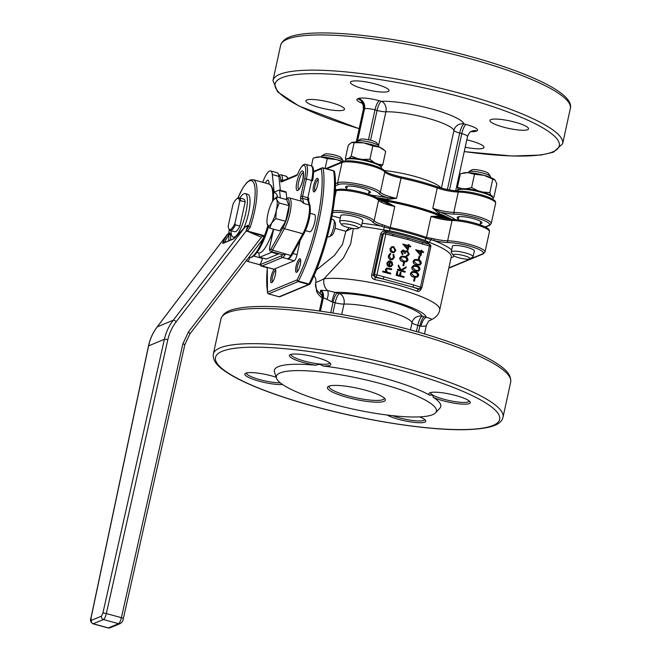 <?xml version="1.0" encoding="UTF-8"?>
<svg xmlns="http://www.w3.org/2000/svg" width="661" height="661" viewBox="0 0 661 661"><rect width="100%" height="100%" fill="white"/><g stroke="black" fill="none" stroke-linecap="round" stroke-linejoin="round"><path stroke-width="0.99" d="M279.149 296.739L308.629 284.461L298.111 281.578L268.589 293.872L278.967 296.715M289.047 205.662L286.552 199.597L276.678 196.895L276.744 199.605L279.173 202.968L289.047 205.662L285.635 221.303L279.727 230.871L269.853 228.169L267.168 223.922M237.82 198.151L243.058 187.608L246.809 182.543L250.189 179.99L253.196 179.693A38.123 9.89 105.3 0 1 250.147 227.343L247.206 231.433L246.181 230.499L248.569 226.583A36.71 9.518 -74.7 0 0 254.047 183.634A36.71 9.518 -74.7 0 0 237.91 198.093M248.743 257.517L248.858 257.55A38.123 9.89 -74.7 0 0 262.624 240.331L264.07 236.795L263.516 235.523L261.392 237.233L263.037 235.779L248.966 231.928L261.392 237.233L248.701 231.837L249.098 231.49L247.206 231.433M229.334 232.953L230.532 233.771L230.639 239.968M228.813 240.728L228.78 234.399C229.301 232.879 229.251 232.746 228.615 234.002M248.825 231.416L246.181 230.499L247.677 226.07L244.958 227.136L233.664 238.894L222.74 243.446L222.823 242.438A1.413 1.082 29.3 0 1 224.401 242.389L228.714 234.705A1.413 1.016 179.1 0 0 230.54 234.11M247.644 225.335L250.147 227.343M247.71 225.401L247.677 226.07A1.413 0.628 -172.4 0 0 248.685 225.773M222.823 242.438L227.277 234.498A1.413 1.082 29.3 0 1 228.78 234.399A1.413 1.041 178.4 0 0 230.532 233.771M224.666 242.455L224.104 242.992M228.987 234.035L229.499 232.829L227.376 234.308L157.219 326.889C152.988 332.5 150.113 338.829 148.601 345.877L91.036 618.068L91.301 620.365L101.463 616.135L102.885 613.135L164.374 339.308C165.985 332.219 168.952 325.848 173.281 320.197L244.958 227.136A1.413 0.421 -137.2 0 1 244.991 227.07L244.991 227.07A1.413 0.421 -137.2 0 1 245.074 227.029M246.413 230.706L176.231 321.7A2.826 0.735 37.6 0 0 173.281 320.197L157.219 326.889A2.826 0.859 -142.8 0 0 157.103 326.972L227.401 234.275M245.19 201.878A16.946 4.396 -74.7 0 0 243.661 199.044L239.191 197.821A16.946 4.396 105.3 0 1 240.72 200.647L245.19 201.878L239.91 226.095A16.946 4.396 -74.7 0 1 234.721 231.73L230.251 230.507A16.946 4.396 105.3 0 1 229.276 229.59L228.756 228.607A16.095 4.173 -74.7 0 0 234.895 223.542L239.687 201.547A16.095 4.173 -74.7 0 0 236.944 198.697A16.095 4.173 -74.7 0 0 232.969 204.348L228.169 226.343A16.095 4.173 -74.7 0 0 228.756 228.607M230.986 230.706A22.59 5.858 -74.7 0 0 233.234 237.175A22.59 5.858 -74.7 0 0 244.843 216.932A22.59 5.858 -74.7 0 0 245.157 193.59A22.59 5.858 -74.7 0 0 239.926 198.019M243.669 228.499A22.59 5.858 -74.7 0 0 249.684 206.637A22.59 5.858 -74.7 0 0 247.784 194.317L245.157 193.59M268.878 183.981A8.75 2.272 -74.7 0 0 268.044 180.197A8.75 2.272 -74.7 0 0 265.4 183.031M258.897 252.956L259.294 256.716A2.826 0.735 -74.7 0 0 259.566 257.269A2.826 0.735 -74.7 0 0 259.715 257.261L271.597 252.312A2.826 0.735 -74.7 0 0 272.068 251.816M280.363 197.903L279.586 190.608A2.826 0.735 -74.7 0 0 279.322 190.046A2.826 0.735 -74.7 0 0 279.165 190.062L274.522 192.004A2.826 0.735 105.3 0 1 274.365 192.012A2.826 0.735 105.3 0 1 274.1 191.45L272.315 174.587A18.359 4.759 -74.7 0 0 270.58 170.935A18.359 4.759 -74.7 0 0 262.748 182.304M269.424 239.811A22.59 5.858 -74.7 0 0 273.051 231.656M301.209 201.151A18.359 4.759 -74.7 0 0 301.135 201.126L289.295 197.887A18.359 4.759 105.3 0 1 290.584 209.768A18.359 4.759 105.3 0 1 284.445 228.706L302.854 233.746A18.359 4.759 -74.7 0 0 309.141 204.91L307.737 199.804L302.474 198.358L303.886 203.464L301.209 201.151L300.681 199.209A4.239 1.099 105.3 0 1 300.862 196.11L304.638 178.792A15.955 4.14 -74.7 0 0 304.514 165.589A15.955 4.14 -74.7 0 0 297.962 173.496A4.239 1.099 105.3 0 1 296.566 175.628L281.404 181.949A4.239 1.099 105.3 0 1 280.743 180.668A15.955 4.14 -74.7 0 0 278.802 175.735M292.055 254.815A1.413 0.942 -150.8 0 1 291.972 255.146L289.692 258.187L288.047 258.963L282.528 257.476L262.045 266.011A1.413 1.339 -112.6 0 1 261.029 264.293A12.708 3.297 -74.7 0 1 260.021 264.21L260.021 264.21A5.652 1.462 -74.7 0 0 262.409 258.451L262.491 258.071M313.578 185.964A7.056 1.834 105.3 0 1 317.949 178.66A7.056 1.834 105.3 0 1 317.445 185.567A7.056 1.834 105.3 0 1 314.355 191.773A7.056 1.834 105.3 0 1 313.578 185.964M271.093 276.785A7.056 1.834 105.3 0 1 275.463 269.473A7.056 1.834 105.3 0 1 274.959 276.389A7.056 1.834 105.3 0 1 271.869 282.594A7.056 1.834 105.3 0 1 271.093 276.785M296.037 266.391A7.056 1.834 105.3 0 1 300.408 259.087A7.056 1.834 105.3 0 1 299.904 265.995A7.056 1.834 105.3 0 1 296.822 272.208A7.056 1.834 105.3 0 1 296.037 266.391M305.481 230.639L309.712 231.796A8.965 2.322 -74.7 0 0 314.322 223.765A8.965 2.322 -74.7 0 0 314.438 214.503L310.207 213.346M342.704 161.565A16.946 3.239 -167.7 0 0 336.697 159.623A16.946 3.239 -167.7 0 0 320.511 156.93A16.946 3.239 -167.7 0 0 316.305 157.252L313.116 158.186L311.422 165.952M494.758 179.767A16.946 3.239 -167.7 0 0 494.725 179.734A16.946 3.239 -167.7 0 0 483.943 175.305A16.946 3.239 -167.7 0 0 467.757 172.62A16.946 3.239 -167.7 0 0 463.551 172.942L460.362 173.876L457.453 187.22L462.138 188.666M377.985 164.159L382.769 164.779L385.677 151.435L383.116 149.204A16.946 3.239 -167.7 0 0 379.554 147.221A16.946 3.239 -167.7 0 0 363.773 142.9A16.946 3.239 -167.7 0 0 351.949 142.412A16.946 3.239 -167.7 0 0 351.9 142.421M347.57 397.476A29.654 5.668 12.3 0 1 328.211 386.528A29.654 5.668 12.3 0 1 357.601 388.263A29.654 5.668 12.3 0 1 385.041 398.914A29.654 5.668 12.3 0 1 347.57 397.476M332.029 403.945A81.89 15.657 12.3 0 1 276.513 378.183A81.89 15.657 12.3 0 1 359.724 378.497A81.89 15.657 12.3 0 1 435.516 412.852A81.89 15.657 12.3 0 1 332.029 403.945M420.883 255.782L415.604 249.742L421.065 251.122L421.264 250.213L422.049 250.428L421.85 251.337L423.618 251.824L423.47 252.527L421.701 252.048L420.883 255.782L415.769 249.676M420.925 251.081L421.264 250.213M423.47 252.527L421.677 252.155M418.562 271.109L415.224 271.06C412.993 270.696 411.844 269.448 411.77 267.317L413.241 265.615M414.381 281.107L413.596 280.892L414.422 277.785L415.207 278L414.381 281.107M408.035 250.131L402.756 244.091L408.225 245.471L408.424 244.562L409.209 244.777L409.01 245.685L410.778 246.165L410.621 246.875L408.853 246.388L408.035 250.131L402.921 244.016M408.077 245.429L408.424 244.562M410.621 246.875L408.829 246.503M403.648 265.747L402.863 265.532L403.689 262.434L404.474 262.648L403.648 265.747M406.267 266.829L406.061 267.771L401.574 270.415L405.267 271.431L404.945 272.208L397.286 270.109L397.608 269.333L400.525 270.134L398.162 266.119L398.376 265.111L401.136 269.853L406.267 266.829L401.128 269.828M400.285 270.068L398.162 266.119M400.285 272.315L401.07 272.53L400.392 275.662L404.119 276.686L403.97 277.389L396.146 275.364L396.98 271.531L397.93 271.671L397.253 274.802L399.608 275.447L400.285 272.315L399.459 275.406M394.105 252.51L392.18 252.651L390.37 251.32L389.924 248.875L391.717 246.751M385.578 269.506L386.726 268.027L391.742 268.903L391.585 269.614L387.66 268.63L386.239 269.812L387.288 272.175L390.791 273.249L390.634 273.96L382.62 271.878L382.942 271.101L386.255 272.01L385.404 269.572L386.644 268.069M386.082 272.076L385.404 269.572M391.585 269.614L386.933 268.771M392.783 234.308L407.82 237.96L422.354 242.405A1.975 0.512 105.3 0 1 422.462 242.389A1.975 0.512 105.3 0 1 422.528 244.049L407.754 239.472L385.817 234.011L376.894 274.902L413.612 284.949A1.975 0.512 105.3 0 1 412.604 287.089L375.894 277.042L375.192 277.339L373.275 275.141L374.465 274.645L383.388 233.754L382.19 234.25L384.462 232.432A1.975 1.867 -112.6 0 1 385.636 232.358A1.975 0.512 105.3 0 1 385.751 232.35A1.975 0.512 105.3 0 1 385.817 234.011L383.388 233.754A1.975 1.867 -112.6 0 1 384.462 232.432A1.975 1.975 0 0 1 385.751 232.35L392.7 234.25A1.975 0.512 105.3 0 1 392.766 235.911M390.791 266.028L391.899 264.59L391.188 262.153L391.816 261.541L392.774 264.623L391.213 266.606L389.263 266.73L387.544 265.557L386.991 263.02L388.594 261.004L390.676 260.905L389.552 266.061L390.874 265.995L392.072 264.524L391.353 262.078L391.816 261.541M391.122 266.647L389.098 266.804L387.371 265.623L386.817 263.086L388.594 261.004M392.502 259.599L390.668 259.732C388.866 259.013 388.114 257.674 388.428 255.708L390.32 253.427M390.486 253.361L390.717 254.047L389.271 255.873L390.932 258.938L392.32 258.856L393.692 257.079L393.171 254.716L393.675 254.229L394.377 257.278L392.584 259.566L390.841 259.666C389.032 258.947 388.288 257.6 388.602 255.633L390.139 253.485M392.237 258.889L393.526 257.154L392.998 254.791L393.675 254.229M406.507 261.814L403.169 261.764C400.946 261.401 399.789 260.153 399.715 258.03L401.194 256.319M402.656 254.758L401.21 251.882L402.516 250.205L403.697 250.122L405.077 251.469L407.374 250.701L409.25 254.105L407.845 255.931L406.424 256.113L408.473 253.874L407.292 251.42L406.383 251.486L405.143 253.403L404.358 253.188L403.541 250.825L401.995 252.081L402.813 254.055L402.491 254.832L401.037 251.948L402.433 250.246M404.904 251.544L405.912 250.8M407.763 255.964L406.251 256.179L406.573 255.402M407.383 255.278L408.3 253.94L407.118 251.494L406.3 251.527M405.143 253.403L404.185 253.262L403.375 250.899L402.813 250.907M417.24 277.174L413.902 277.116C411.671 276.761 410.522 275.513 410.448 273.381L411.919 271.679M419.884 265.044L416.546 264.995C414.315 264.631 413.166 263.384 413.092 261.252L414.563 259.55M419.14 259.277L418.355 259.062L419.181 255.964L419.966 256.179L419.14 259.277M353.346 228.483L350.652 243.868L343.323 258.096L324.014 278.785A11.295 9.799 82.5 0 0 327.526 290.543L335.077 292.402A16.946 3.239 12.3 0 1 337.341 292.988L339.424 293.558A8.469 6.569 -91.5 0 1 343.984 304.085L341.704 314.512M322.056 295.707L320.139 293.616A11.295 11.072 -153.8 0 1 315.76 282.222L315.57 282.768A63.539 12.154 12.3 0 1 315.76 282.222C316.065 282.586 318.817 281.437 324.014 278.785A63.539 12.154 12.3 0 1 395.146 288.056A63.539 12.154 12.3 0 1 439.73 309.844L451.24 257.03A63.539 12.154 -167.7 0 0 429.443 242.48L425.006 240.472A63.539 12.154 -167.7 0 0 389.536 230.772L383.76 229.987L384.157 227.087L381.471 226.178A1.413 0.62 -72.3 0 0 382.43 224.723L390.205 227.467A64.952 12.419 12.3 0 1 426.461 237.39L434.26 238.902A16.946 3.239 -167.7 0 0 447.629 240.802A22.59 4.321 12.3 0 1 472.012 245.074A22.59 4.321 12.3 0 1 485 252.015L489.429 231.697A22.59 4.321 -167.7 0 0 476.441 224.765A22.59 4.321 -167.7 0 0 452.058 220.493L447.629 240.802A1.413 1 -89 0 0 448.29 242.554A18.359 3.512 12.3 0 1 433.806 240.497L425.981 238.414A64.481 12.328 -167.7 0 0 389.982 228.574L384.157 227.087L384.925 225.773M429.592 244.355L427.807 242.752A1.975 1.148 -69.7 0 0 427.799 243.851M413.612 284.949L421.817 287.601A1.975 1.867 -112.6 0 1 420.735 288.915L418.859 289.278A1.975 1.148 -69.7 0 0 417.24 291.228C419.148 291.732 420.454 290.865 421.156 288.609M385.173 232.275L385.462 231.168C383.008 230.887 381.38 231.887 380.579 234.176L382.19 234.25L373.275 275.141L371.664 275.075C371.441 277.463 372.523 278.983 374.894 279.644L375.192 277.339A65.513 12.526 12.3 0 1 382.851 278.95A1.975 0.512 105.3 0 0 383.851 276.802M276.513 378.183L274.513 372.151A85.153 16.285 12.3 0 1 316.098 365.244A21.177 4.049 12.3 0 1 295.864 360.047A21.177 4.049 12.3 0 1 289.964 354.825A21.177 4.049 12.3 0 1 316.396 357.394A21.177 4.049 12.3 0 1 330.558 363.674A21.177 4.049 12.3 0 1 322.766 365.954A85.153 16.285 12.3 0 1 429.782 395.228A21.177 4.049 12.3 0 1 429.476 392.989A21.177 4.049 12.3 0 1 455.9 395.559A21.177 4.049 12.3 0 1 470.062 401.838A21.177 4.049 12.3 0 1 457.792 403.706A21.177 4.049 12.3 0 1 433.219 397.286A85.153 16.285 12.3 0 1 439.854 408.201L435.516 412.852M419.685 416.884A21.177 4.049 12.3 0 1 425.51 420.396A21.177 4.049 12.3 0 1 411.886 422.09A21.177 4.049 12.3 0 1 387.065 415.025M282.544 384.512A21.177 4.049 12.3 0 1 257.046 380.571A21.177 4.049 12.3 0 1 245.413 373.382A21.177 4.049 12.3 0 1 271.845 375.952A21.177 4.049 12.3 0 1 276.207 377.266M490.826 119.624A19.764 3.784 12.3 0 1 512.614 121.566A19.764 3.784 12.3 0 1 528.552 128.878A19.764 3.784 12.3 0 1 503.36 127.11A19.764 3.784 12.3 0 1 489.925 120.451A19.764 3.784 12.3 0 1 490.826 119.624M466.815 139.826A19.764 3.784 12.3 0 1 484.001 147.428A19.764 3.784 12.3 0 1 465.204 147.196M306.762 100.018A19.764 3.784 12.3 0 1 328.55 101.959A19.764 3.784 12.3 0 1 344.488 109.272A19.764 3.784 12.3 0 1 319.296 107.503A19.764 3.784 12.3 0 1 305.869 100.844A19.764 3.784 12.3 0 1 306.762 100.018M351.313 81.46A19.764 3.784 12.3 0 1 373.101 83.402A19.764 3.784 12.3 0 1 389.048 90.714A19.764 3.784 12.3 0 1 363.847 88.946A19.764 3.784 12.3 0 1 350.421 82.286A19.764 3.784 12.3 0 1 351.313 81.46M361.906 103.141A16.946 3.239 12.3 0 1 357.601 98.844L358.444 98.497A16.946 3.239 12.3 0 1 379.265 100.712L381.347 101.282A8.469 6.569 -91.5 0 1 385.908 111.8L378.555 145.494M441.391 188.088L453.967 130.424A8.469 8.254 159 0 1 463.989 123.888L466.071 124.458A16.946 3.239 12.3 0 1 476.821 130.878L475.978 131.225A16.946 3.239 12.3 0 1 470.839 131.679M410.473 329.897L412.043 322.7A8.469 8.254 159 0 1 422.065 316.165L424.147 316.735A16.946 3.239 12.3 0 1 426.32 317.363C431.344 318.602 432.831 319.478 430.774 319.982L429.997 320.304M321.783 294.971A8.469 6.75 -38.2 0 0 320.139 293.616L320.56 290.443L327.526 290.543A8.469 4.511 110.8 0 1 326.947 299.301L323.353 297.772A8.469 7.99 64.7 0 0 321.32 290.129M340.762 215.973A11.295 2.157 12.3 0 1 340.737 215.693A11.295 2.157 12.3 0 1 355.131 216.701A11.295 2.157 12.3 0 1 362.806 220.51A11.295 2.157 12.3 0 1 362.666 220.749M452.364 246.503A11.295 2.157 12.3 0 1 452.339 246.223A11.295 2.157 12.3 0 1 466.732 247.231A11.295 2.157 12.3 0 1 474.416 251.04A11.295 2.157 12.3 0 1 474.276 251.279M346.769 188.393A12.708 2.429 12.3 0 1 345.893 186.551A12.708 2.429 12.3 0 1 346.133 186.427A12.708 2.429 12.3 0 1 361.749 188.088A12.708 2.429 12.3 0 1 370.251 191.855A12.708 2.429 12.3 0 1 368.681 193.169M458.379 218.923A12.708 2.429 12.3 0 1 457.503 217.081A12.708 2.429 12.3 0 1 457.734 216.957A12.708 2.429 12.3 0 1 473.359 218.626A12.708 2.429 12.3 0 1 481.852 222.385A12.708 2.429 12.3 0 1 480.283 223.699M433.219 397.286C433.137 395.394 431.988 394.708 429.782 395.228M322.766 365.954C320.428 364.186 318.205 363.955 316.098 365.244M438.607 217.436L431.038 216.403L438.185 216.13A64.952 12.419 12.3 0 1 443.729 218.46M379.092 199.936A64.952 12.419 12.3 0 1 446.646 218.923M386.594 203.158L386.958 202.117L394.782 206.488L386.487 203.158M378.414 199.382A64.381 12.311 12.3 0 1 447.761 219.072M449.72 219.287A64.952 12.419 -167.7 0 0 377.671 198.589M371.234 195.169A66.364 12.691 12.3 0 1 387.668 197.746L396.55 198.358L387.553 199.407A64.952 12.419 -167.7 0 0 376.216 197.54M438.772 213.42L432.815 208.281L440.003 212.065A1.413 0.901 -68.5 0 0 438.772 213.42A64.952 12.419 -167.7 0 1 451.603 219.427M316.404 269.994L334.532 255.344L342.505 244.314L345.843 231.292L349.239 227.756M352.222 228.326L345.843 231.292L335.053 228.334M429.443 242.48A2.826 1.71 110.8 0 1 431.121 239.935L431.451 238.505M451.637 249.858A66.364 12.691 12.3 0 0 433.806 240.497L434.26 238.902M425.973 325.708C426.816 326.047 425.139 326.22 420.941 326.228A8.469 1.619 -167.7 0 0 419.859 325.914L417.777 325.344L416.422 331.558M332.888 313.033L335.135 302.738L333.053 302.168A8.469 1.619 -167.7 0 0 331.913 301.87L326.947 299.301M320.436 311.141L323.353 297.772L322.089 298.656L319.395 311M331.913 301.87A8.469 1.049 103.7 0 1 335.077 292.402A52.244 9.989 -167.7 0 1 390.825 300.664A52.244 9.989 -167.7 0 1 426.32 317.363A8.469 3.305 -73 0 0 420.941 326.228M430.774 319.982A8.469 7.99 65.2 0 0 430.319 320.18L430.319 320.18C429.906 321.287 429.716 318.255 426.312 325.584L424.494 333.912M319.701 311.042L322.51 298.128A8.469 8.048 70.2 0 0 320.56 290.443M369.16 190.955A11.295 2.157 -167.7 0 0 369.177 190.938L368.466 194.169M458.18 219.832L458.866 216.692A11.295 2.157 -167.7 0 0 458.858 216.709M480.051 224.773L480.77 221.468A11.295 2.157 -167.7 0 0 480.787 221.476M246.545 372.944A19.764 3.784 -167.7 0 0 246.52 373.011A19.764 3.784 -167.7 0 0 259.955 379.678A19.764 3.784 -167.7 0 0 280.281 382.826M392.791 415.695A19.764 3.784 -167.7 0 0 399.467 417.835A19.764 3.784 -167.7 0 0 424.659 419.603A19.764 3.784 -167.7 0 0 424.668 419.528M430.6 392.551A19.764 3.784 -167.7 0 0 430.584 392.617A19.764 3.784 -167.7 0 0 444.018 399.285A19.764 3.784 -167.7 0 0 469.211 401.045A19.764 3.784 -167.7 0 0 469.219 400.971M291.096 354.387A19.764 3.784 -167.7 0 0 291.071 354.461A19.764 3.784 -167.7 0 0 304.506 361.121A19.764 3.784 -167.7 0 0 329.699 362.881A19.764 3.784 -167.7 0 0 329.715 362.815M392.593 234.258A1.975 0.512 105.3 0 1 392.7 234.25L395.823 235.035M418.934 241.339L429.419 244.297A1.975 0.512 105.3 0 1 429.485 245.958L422.528 244.049M390.634 273.96L382.62 271.878M387.015 268.738L387.495 268.697M382.785 271.811L382.942 271.101M388.883 265.796L389.833 261.425L388.908 261.582L387.685 263.169L387.883 264.797L388.883 265.796M388.742 265.714L389.668 261.492L388.825 261.616M391.32 246.933L393.65 246.619L395.881 250.387L394.187 252.477L392.345 252.585L390.535 251.254L390.089 248.8L391.626 246.784M390.775 248.99L392.51 251.874L393.931 251.791L395.195 250.205L393.502 247.33L392.089 247.404L390.775 248.99M393.502 247.33L392.006 247.445M393.84 251.824L395.022 250.271L393.328 247.404M403.97 277.389L396.146 275.364M396.311 275.298L397.145 271.456M405.11 272.134L397.286 270.109M398.327 266.053L398.55 265.036M397.459 270.043L397.608 269.333M403.813 265.681L402.863 265.532M403.028 265.466L403.689 262.434M407.936 260.161L406.589 261.781L403.334 261.69C401.111 261.335 399.963 260.087 399.88 257.955L401.277 256.286L404.507 256.336C406.73 256.741 407.87 258.013 407.936 260.161M403.491 260.988L406.127 261.112L407.151 259.922L406.209 257.864L404.35 257.046L401.665 256.98L400.673 258.145L403.491 260.988M406.044 261.145L406.986 259.988L406.036 257.939L404.177 257.112L401.582 257.013M402.896 250.866L403.375 250.899M407.556 248.528L408.068 246.173L404.747 245.264L407.556 248.528M407.432 248.387L407.903 246.247L404.871 245.421M414.546 281.032L413.596 280.892M413.761 280.818L414.422 277.785M418.661 275.513L417.322 277.141L414.067 277.05C411.844 276.686 410.688 275.439 410.613 273.315L412.001 271.638L415.232 271.696C417.455 272.092 418.603 273.365 418.661 275.513M414.216 276.339L416.86 276.472L417.884 275.273L416.934 273.224L415.075 272.398L412.39 272.332L411.406 273.505L414.216 276.339M416.777 276.505L417.711 275.348L416.769 273.299L414.91 272.472L412.315 272.373M419.983 269.448L418.644 271.076L415.389 270.985C413.166 270.622 412.01 269.382 411.935 267.251L413.323 265.573L416.554 265.631C418.777 266.028 419.925 267.3 419.983 269.448M415.538 270.275L418.182 270.407L419.206 269.209L418.256 267.16L416.397 266.333L413.712 266.276L412.728 267.441L415.538 270.275M418.099 270.44L419.033 269.283L418.091 267.234L416.232 266.408L413.637 266.309M421.305 263.392L419.966 265.011L416.711 264.921C414.488 264.565 413.332 263.318 413.257 261.186L414.645 259.517L417.876 259.566C420.099 259.971 421.247 261.244 421.305 263.392M416.86 264.218L419.504 264.342L420.528 263.152L419.578 261.095L417.719 260.277L415.034 260.211L414.05 261.376L416.86 264.218M419.421 264.375L420.355 263.218L419.413 261.169L417.554 260.343L414.959 260.244M419.305 259.211L418.355 259.062M418.52 258.996L419.181 255.964M420.404 254.179L420.917 251.833L417.587 250.924L420.404 254.179M420.28 254.039L420.743 251.899L417.719 251.073M329.244 386.065A28.241 5.404 -167.7 0 0 329.095 386.429A28.241 5.404 -167.7 0 0 348.281 395.947A28.241 5.404 -167.7 0 0 384.272 398.459A28.241 5.404 -167.7 0 0 384.289 398.071M382.769 164.779L381.141 166.398M384.537 150.411L379.554 147.221L372.804 145.907L363.773 142.9L351.52 142.561L348.289 145.222L345.381 158.566L346.381 158.995M351.949 142.412L351.52 142.561M372.804 145.907L369.896 159.251L374.349 162.631M354.106 142.801L351.198 156.145L357.923 158.665M362.509 159.433L369.896 159.251M348.975 158.235L351.198 156.145M346.1 159.227L345.381 158.566M357.295 141.148L360.245 139.331A8.667 1.661 12.3 0 1 360.402 139.248A8.667 1.661 12.3 0 1 371.061 140.388A8.667 1.661 12.3 0 1 376.861 142.958L378.778 145.833A11.212 2.14 -167.7 0 0 371.284 142.512A11.212 2.14 -167.7 0 0 357.295 141.148A11.212 2.14 -167.7 0 0 356.998 141.512L356.866 142.115M378.77 146.891L378.902 146.288A11.212 2.14 -167.7 0 0 378.778 145.833M341.621 224.732L339.696 221.856A11.212 2.14 12.3 0 1 339.572 221.402A11.212 2.14 12.3 0 1 353.866 222.402A11.212 2.14 12.3 0 1 361.484 226.178A11.212 2.14 12.3 0 1 361.187 226.541L358.237 228.351A8.667 1.661 -167.7 0 0 352.288 225.07A8.667 1.661 -167.7 0 0 341.919 224.013A8.667 1.661 -167.7 0 0 341.621 224.732A8.667 1.661 -167.7 0 0 349.347 227.781A8.667 1.661 -167.7 0 0 358.072 228.433A8.667 1.661 -167.7 0 0 358.237 228.351M492.908 197.176L493.907 197.193L496.816 183.841L495.097 180.098L483.943 175.305L474.515 174.264L467.757 172.62L461.659 173.479M492.742 179.255L489.834 192.599L490.916 195.408M474.515 174.264L471.607 187.617L478.225 190.864M482.695 192.078L489.834 192.599M466.096 188.815L471.607 187.617M458.213 189.385L457.453 187.22M342.241 161.763L336.697 159.623L327.269 158.582L320.511 156.93L314.413 157.789M327.269 158.582L325.121 168.415M468.897 171.678L471.847 169.86A8.667 1.661 12.3 0 1 482.662 170.918A8.667 1.661 12.3 0 1 488.462 173.488L490.388 176.363A11.212 2.14 -167.7 0 0 482.894 173.042A11.212 2.14 -167.7 0 0 468.897 171.678A11.212 2.14 -167.7 0 0 468.599 172.042L468.467 172.645M490.379 177.421L490.512 176.817A11.212 2.14 -167.7 0 0 490.388 176.363M453.231 255.262L451.306 252.386A11.212 2.14 12.3 0 1 451.182 251.932A11.212 2.14 12.3 0 1 465.468 252.932A11.212 2.14 12.3 0 1 473.086 256.708A11.212 2.14 12.3 0 1 472.789 257.071L469.847 258.881A8.667 1.661 -167.7 0 0 464.187 255.683A8.667 1.661 -167.7 0 0 453.231 255.262A8.667 1.661 -167.7 0 0 461.254 258.377A8.667 1.661 -167.7 0 0 469.847 258.881M321.651 155.996L324.601 154.178A8.667 1.661 12.3 0 1 335.416 155.228A8.667 1.661 12.3 0 1 341.216 157.805L343.142 160.681A11.212 2.14 -167.7 0 0 335.639 157.351A11.212 2.14 -167.7 0 0 321.651 155.996A11.212 2.14 -167.7 0 0 321.353 156.351L321.221 156.963M343.208 161.375L343.257 161.127A11.212 2.14 -167.7 0 0 343.142 160.681M318.197 179.643A5.932 1.537 -74.7 0 0 314.966 186.113A5.932 1.537 -74.7 0 0 315.074 191.062M275.72 270.456A5.932 1.537 -74.7 0 0 272.481 276.926A5.932 1.537 -74.7 0 0 272.588 281.883M300.664 260.07A5.932 1.537 -74.7 0 0 297.425 266.54A5.932 1.537 -74.7 0 0 297.541 271.489M308.613 199.448A5.652 1.462 105.3 0 1 308.646 200.754M292.873 253.518L297.07 254.667L300.168 240.447M297.07 254.667A5.652 1.462 105.3 0 1 294.211 260.781L287.634 258.988M249.875 257.691A5.652 1.462 105.3 0 1 247.404 261.359L259.682 264.722L261.277 266.086A14.121 3.66 105.3 0 0 262.045 266.011L274.042 269.184L294.211 260.781M274.042 269.184A5.652 1.462 105.3 0 1 273.737 269.217L267.565 267.49A1.413 1.339 -112.6 0 1 267.308 267.449A14.121 3.66 -74.7 0 1 266.54 267.531L267.68 267.548M261.029 264.293L281.512 255.766A1.413 1.339 -112.6 0 0 282.528 257.476A14.121 3.66 105.3 0 0 285.478 254.031A1.413 0.942 -150.8 0 1 285.255 253.948L282.858 254.766L271.01 251.527A5.652 1.462 105.3 0 0 272.497 250.114L290.733 255.468L302.854 233.746A1.413 0.942 -150.8 0 0 304.093 233.424L291.972 255.146A1.413 0.942 -150.8 0 1 290.733 255.468A14.121 3.66 -74.7 0 1 287.791 258.922A1.413 1.339 -112.6 0 0 288.047 258.963M280.363 190.335L278.892 176.388A18.359 4.759 -74.7 0 0 277.157 172.736L270.58 170.935M285.742 191.864A2.826 0.735 105.3 0 1 285.899 191.847A2.826 0.735 105.3 0 1 286.163 192.409L279.586 190.608M286.8 198.391L286.163 192.409M278.645 253.617A2.826 0.735 105.3 0 1 278.174 254.105L271.597 252.312M259.715 257.261L266.292 259.054L278.174 254.105M257.088 252.485L258.616 252.899A31.059 8.056 -74.7 0 0 273.398 229.136M277.637 197.16A31.059 8.056 -74.7 0 0 275.009 192.979L273.48 192.558M261.566 240.811L262.624 240.331L259.368 243.719M176.231 321.7C172.149 327.038 169.348 333.045 167.82 339.737L106.33 613.565L121.393 617.68L182.882 343.844L188.418 331.979L261.392 237.233M236.944 198.697L237.886 198.11A16.946 4.396 105.3 0 1 239.191 197.821M234.895 223.542L235.44 224.872L239.91 226.095M235.44 224.872A16.946 4.396 105.3 0 1 230.251 230.507M240.72 200.647L239.687 201.547M267.837 225.608A38.123 9.89 -74.7 0 1 264.07 236.795L262.045 240.249L189.839 333.995A2.826 0.735 37.6 0 1 189.732 334.069M263.607 236.902L263.516 235.523M262.128 240.901L261.673 240.728M327.426 236.646L328.624 236.969A8.965 2.322 -74.7 0 0 329.31 236.82A8.965 2.322 -74.7 0 0 333.235 228.937A8.965 2.322 -74.7 0 0 333.871 220.154A8.965 2.322 -74.7 0 0 333.359 219.675L331.458 219.155M333.871 220.154L335.267 222.823A6.676 1.735 105.3 0 1 334.788 229.367A6.676 1.735 105.3 0 1 331.872 235.233L329.31 236.82M273.852 199.581L276.678 196.895M279.173 202.968L276.29 210.462L275.761 218.601L285.635 221.303M275.761 218.601L271.638 223.063L269.853 228.169M267.432 224.814A14.121 3.66 105.3 0 1 267.151 223.815A14.121 3.66 105.3 0 1 267.887 213.957A14.121 3.66 105.3 0 1 272.547 201.357A14.121 3.66 105.3 0 1 273.745 199.705A14.121 3.66 105.3 0 1 276.744 199.605A14.121 3.66 105.3 0 1 276.29 210.462A14.121 3.66 105.3 0 1 271.638 223.063A14.121 3.66 105.3 0 1 267.432 224.814M438.483 217.37A1.413 0.901 111.5 0 1 438.185 216.13M494.568 201.489A21.177 4.049 12.3 0 0 482.084 195.02A21.177 4.049 12.3 0 0 459.511 191.103A1.413 1 91 0 0 459.238 191.046A1.413 1 91 0 0 458.255 192.054L453.826 212.371A22.59 4.321 12.3 0 1 478.209 216.643A22.59 4.321 12.3 0 1 491.206 223.575L495.634 203.266A22.59 4.321 -167.7 0 0 482.637 196.325A22.59 4.321 -167.7 0 0 458.255 192.054A16.946 3.239 12.3 0 1 437.243 187.972A64.952 12.419 -167.7 0 0 400.979 178.049A16.946 3.239 12.3 0 1 384.785 171.959L380.356 192.268A1.413 1.347 141.7 0 1 378.703 193.392A18.359 3.512 12.3 0 0 387.668 197.746L387.553 199.407M267.341 267.598A76.246 19.78 -74.7 0 0 267.565 292.162A1.413 1.339 -112.6 0 0 268.589 293.872L279.033 296.764A1.413 1.413 0 0 0 279.95 296.706A1.413 1.339 -112.6 0 1 279.107 296.756L279.124 296.731M279.95 296.706L309.472 284.404A1.413 1.413 0 0 0 310.191 283.743A1.413 0.843 26.7 0 1 308.976 284.015A77.659 20.144 -74.7 0 0 333.631 170.926L323.113 168.051A77.659 20.144 105.3 0 1 298.458 281.14L308.976 284.015L308.629 284.461A1.413 1.339 67.4 0 0 310.075 283.891M273.637 229.202L269.919 246.247A4.239 1.099 -74.7 0 0 269.82 249.569A4.239 1.099 -74.7 0 0 271.184 248.751L283.131 227.343A16.946 4.396 -74.7 0 0 289.13 207.323A16.946 4.396 -74.7 0 0 285.949 199.432M249.098 231.49L263.169 235.341M272.547 201.365A38.123 9.89 -74.7 0 0 268.977 184.014L271.431 185.815L273.026 189.715L273.604 199.87M222.74 243.446A1.413 1.339 -112.6 0 1 223.269 243.041L234.168 238.497L244.991 227.07L247.536 225.384M233.664 238.894A1.413 1.339 -112.6 0 1 234.192 238.489L234.159 238.505M229.284 229.615A36.71 9.518 -74.7 0 0 228.855 233.151M91.301 620.365A2.826 2.677 67.4 0 0 93.341 623.794L108.371 627.917L118.567 623.67L103.504 619.555L93.011 623.819M157.103 326.972C152.856 332.607 149.981 338.953 148.469 346.009A2.826 0.603 -168.1 0 1 148.601 345.877L164.374 339.308A2.826 0.479 12.7 0 1 167.82 339.737M281.512 255.766A12.708 3.297 -74.7 0 0 282.759 254.741M302.92 179.511A10.163 2.636 105.3 0 1 296.541 189.839A10.163 2.636 105.3 0 1 300.218 172.959A10.163 2.636 105.3 0 1 302.92 179.511M267.854 293.393A1.413 1.19 -9.6 0 1 267.565 292.162L297.095 279.867A76.246 19.78 -74.7 0 0 321.304 168.828L313.686 172M458.362 189.69A17.508 3.346 12.3 0 1 476.077 190.385A17.508 3.346 12.3 0 1 492.47 197.127M343.637 161.474A21.177 4.049 12.3 0 1 364.632 163.003A21.177 4.049 12.3 0 1 383.719 170.373M384.76 171.29A18.359 3.512 -167.7 0 0 401.252 176.966A63.539 12.154 12.3 0 1 436.739 186.675A1.413 0.752 109.3 0 1 436.913 186.699A1.413 0.752 109.3 0 1 437.243 187.972L432.815 208.281A16.946 3.239 -167.7 0 0 453.826 212.371A1.413 1 -89 0 0 454.487 214.123A18.359 3.512 12.3 0 1 440.003 212.065A66.364 12.691 12.3 0 1 455.346 219.576M437.053 186.782A18.359 3.512 -167.7 0 0 458.974 191.087M346.752 159.161A17.508 3.346 12.3 0 1 364.467 159.855A17.508 3.346 12.3 0 1 380.868 166.597M429.303 244.306A1.975 0.512 105.3 0 1 429.419 244.297A1.975 1.975 0 0 1 430.823 246.619L421.908 287.518A1.975 1.975 0 0 1 420.735 288.915A1.975 1.867 -112.6 0 1 419.561 288.989L412.604 287.089A65.513 12.526 12.3 0 1 418.859 289.278L419.561 288.989A1.975 0.512 105.3 0 0 420.561 286.849L429.485 245.958L430.732 246.702M383.76 229.987A63.539 12.154 -167.7 0 0 361.187 226.533M417.24 291.228A63.539 12.154 -167.7 0 0 374.894 279.644M371.664 275.075L380.579 234.176M385.462 231.168A63.539 12.154 12.3 0 1 407.887 236.44A63.539 12.154 12.3 0 1 427.807 242.752M314.305 406.399A145.428 27.812 -167.7 0 0 496.527 411.473A145.428 27.812 -167.7 0 0 261.88 347.281A145.428 27.812 -167.7 0 0 314.305 406.399M464.253 151.567A145.428 27.812 -167.7 0 0 516.348 115.262A145.428 27.812 -167.7 0 0 281.735 77.8A145.428 27.812 -167.7 0 0 359.154 128.647M370.557 140.256L377.059 110.453A8.469 2.198 105.3 0 1 381.347 101.282A48.005 9.18 12.3 0 1 431.493 108.908A48.005 9.18 12.3 0 1 463.989 123.888A8.469 2.198 -74.7 0 0 459.701 133.068L447.39 189.533M384.272 170.546A39.536 7.56 12.3 0 1 440.887 187.947M449.505 189.947L461.783 133.638L459.701 133.068A8.469 1.619 -167.7 0 1 453.967 130.424A39.536 7.56 -167.7 0 0 427.196 118.088A39.536 7.56 -167.7 0 0 385.908 111.8A8.469 1.619 12.3 0 1 377.059 110.453L374.977 109.883L368.458 139.76M412.043 322.7A39.536 7.56 -167.7 0 0 385.272 310.364A39.536 7.56 -167.7 0 0 343.984 304.085A8.469 1.619 -167.7 0 1 335.135 302.738A8.469 2.198 105.3 0 1 339.424 293.558A48.005 9.18 12.3 0 1 389.569 301.193A48.005 9.18 12.3 0 1 422.065 316.165A8.469 2.198 -74.7 0 0 417.777 325.344A8.469 1.619 12.3 0 1 412.043 322.7M332.086 215.85L340.299 218.097M362.121 223.253A66.364 12.691 12.3 0 1 381.471 226.178A18.359 3.512 12.3 0 1 372.498 221.823A21.177 4.049 -167.7 0 0 354.023 214.594A21.177 4.049 -167.7 0 0 332.83 212.784A1.413 1.314 -107.2 0 1 332.64 212.718M448.869 267.903L482.365 253.948A21.177 4.049 -167.7 0 0 473.59 247.338A21.177 4.049 -167.7 0 0 448.29 242.554M454.099 255.972A66.364 12.691 12.3 0 1 451.05 257.906M337.003 189.823A2.826 0.537 12.3 0 1 335.276 189.583M337.845 189.765A21.177 4.049 12.3 0 1 359.039 191.574A21.177 4.049 12.3 0 1 377.522 198.804M378.703 193.392A21.177 4.049 -167.7 0 0 359.609 186.022A21.177 4.049 -167.7 0 0 338.622 184.493L335.391 185.84M438.83 217.477A18.359 3.512 -167.7 0 0 452.777 219.526M425.006 240.472A2.826 1.504 109.3 0 1 425.981 238.414A1.413 0.752 -70.7 0 0 426.461 237.39L431.038 216.403A16.946 3.239 12.3 0 0 452.058 220.493A1.413 1 -89 0 1 453.033 219.477A1.413 1 -89 0 1 453.306 219.535A21.177 4.049 12.3 0 1 475.879 223.459A21.177 4.049 12.3 0 1 488.363 229.921M485.182 226.921L488.562 225.517A21.177 4.049 -167.7 0 0 479.787 218.898A21.177 4.049 -167.7 0 0 454.487 214.123M220.989 318.883L213.313 354.089A148.254 28.349 12.3 0 1 364.203 357.973A148.254 28.349 12.3 0 1 503.013 417.256L510.689 382.05A148.254 28.349 -167.7 0 0 409.944 332.103A148.254 28.349 -167.7 0 0 220.989 318.883C223.864 310.521 233.969 308.91 242.62 307.58C258.707 305.547 280.884 306.241 309.158 309.654C342.092 313.768 375.663 320.461 409.845 329.723C434.442 336.474 455.446 343.604 472.863 351.107C482.067 355.089 489.685 358.973 495.725 362.765C503.029 367.582 511.548 373.25 510.689 382.05M381.24 201.118A64.952 12.419 12.3 0 1 386.958 202.117M332.962 210.809A22.59 4.321 12.3 0 1 355.783 213.305A22.59 4.321 12.3 0 1 374.151 220.708L378.579 200.39A16.946 3.239 12.3 0 0 394.782 206.488L389.536 230.772M280.628 45.361C283.503 36.999 293.608 35.388 302.259 34.058C334.094 29.795 396.724 38.008 449.199 50.971C489.19 60.795 520.942 71.52 544.466 83.154C563.717 92.97 572.335 101.422 570.327 108.528A148.254 28.349 -167.7 0 0 450.777 53.706A148.254 28.349 -167.7 0 0 287.37 39.164A148.254 28.349 -167.7 0 0 280.628 45.361L272.952 80.568A148.254 28.349 12.3 0 1 279.694 74.371A148.254 28.349 12.3 0 1 443.101 88.913A148.254 28.349 12.3 0 1 562.651 143.734L553.48 152.17L541.012 155.038L512.333 156.046L464.237 151.625M401.268 176.974L396.55 198.358A16.946 3.239 -167.7 0 1 380.356 192.268A22.59 4.321 12.3 0 0 359.989 184.411A22.59 4.321 12.3 0 0 337.606 182.783L342.034 162.474L326.716 168.852M335.408 183.7L337.606 182.783A1.413 1.339 67.4 0 0 338.622 184.493M384.785 171.959A22.59 4.321 -167.7 0 0 364.418 164.102A22.59 4.321 -167.7 0 0 342.034 162.474A1.413 1.339 -112.6 0 1 342.803 161.524C346.926 160.276 354.073 160.73 364.252 162.895L377.125 166.613C381.711 168.514 384.173 169.927 384.528 170.852A1.413 1.347 141.7 0 1 384.785 171.959M387.363 203.406L378.332 199.283A1.413 1.347 -38.3 0 1 378.579 200.39A22.59 4.321 -167.7 0 0 358.865 192.681A22.59 4.321 -167.7 0 0 336.259 190.748L334.631 198.25M372.498 221.823A1.413 1.347 -38.3 0 0 374.151 220.708A16.946 3.239 -167.7 0 0 382.43 224.723M334.449 172.43A76.246 19.78 105.3 0 1 310.24 283.462A1.413 0.843 26.7 0 1 310.191 283.743C326.683 251.965 339.134 195.078 334.532 171.835A1.413 1.413 0 0 0 333.508 170.712L333.631 170.926A1.413 1.19 -9.6 0 1 334.532 171.835M323.047 167.877L333.508 170.712L323.113 168.051A1.413 1.19 -9.6 0 0 321.304 168.828A1.413 1.339 67.4 0 1 322.907 167.836L322.989 167.828A1.413 1.413 0 0 0 322.072 167.886L313.669 171.389M482.365 253.948A1.413 1.339 67.4 0 0 483.199 253.898L485 252.015M335.218 190.707L336.259 190.748A1.413 1.314 -107.2 0 1 337.135 189.773C344.232 187.179 374.985 194.086 378.332 199.283M488.562 225.517A1.413 1.339 67.4 0 0 489.404 225.467L485.505 227.087M297.095 279.867A1.413 1.339 67.4 0 0 298.111 281.578L298.458 281.14A1.413 0.843 26.7 0 1 297.095 279.867M267.267 267.606L267.49 292.757A1.413 1.413 0 0 0 268.515 293.881L268.44 293.823M337.341 292.988A8.469 2.198 105.3 0 0 333.053 302.168L330.756 312.694M357.535 141L364.558 108.776L363.724 109.123L356.535 142.098M418.496 332.153L419.859 325.914A8.469 2.198 -74.7 0 1 424.147 316.735M455.693 190.831L467.542 136.488A8.469 1.619 -167.7 0 0 461.783 133.638A8.469 2.198 -74.7 0 1 466.071 124.458M357.601 98.844A8.469 8.023 67.4 0 1 363.724 109.123A8.469 1.619 -167.7 0 0 363.335 109.478C363.666 102.786 361.195 102.992 361.129 102.381M379.265 100.712A8.469 2.198 105.3 0 0 374.977 109.883A8.469 1.619 -167.7 0 0 364.558 108.776A8.469 8.023 67.4 0 0 358.444 98.497M476.821 130.878A8.469 8.023 67.4 0 0 471.789 131.184C470.839 132.225 470.434 130.167 467.542 136.488M475.978 131.225A8.469 8.023 67.4 0 0 471.4 131.357M375.894 277.042A1.975 1.867 -112.6 0 1 374.465 274.645L376.894 274.902A1.975 0.512 105.3 0 1 375.894 277.042M407.82 237.96A1.975 0.512 105.3 0 1 407.754 239.472M381.372 168.505L381.513 167.844A18.359 3.512 -167.7 0 0 364.327 160.507A18.359 3.512 -167.7 0 0 345.645 160.028L345.447 160.937M492.908 199.333L493.123 198.383A18.359 3.512 -167.7 0 0 475.937 191.037A18.359 3.512 -167.7 0 0 457.255 190.558L457.164 190.955M283.131 227.343A1.413 0.942 29.2 0 0 284.445 228.706L272.497 250.114A1.413 0.942 29.2 0 1 271.184 248.751M303.886 203.464L309.141 204.91A1.413 1.248 164.6 0 1 310.026 205.736C311.017 213.908 309.034 223.137 304.093 233.424A1.413 0.942 -150.8 0 0 304.176 233.093A16.946 4.396 105.3 0 0 309.976 206.472M297.343 174.686L297.971 173.331C301.061 166.448 303.672 163.465 305.795 164.374A17.368 4.503 105.3 0 1 306.374 178.974L311.637 180.42A17.368 4.503 -74.7 0 0 311.05 165.812C313.777 166.018 314.289 171.042 312.595 180.891L311.637 180.42L307.861 197.73L302.598 196.292A2.826 0.735 -74.7 0 0 302.474 198.358A1.413 1.248 164.6 0 0 300.681 199.209M304.638 178.792L306.374 178.974L302.598 196.292L300.862 196.11M278.686 175.091L280.842 174.768A17.368 4.503 105.3 0 1 282.577 180.098L283.643 180.387M287.609 178.734A17.368 4.503 -74.7 0 0 286.106 176.206L288.204 178.487M303.283 172.67A8.75 2.272 -74.7 0 0 299.02 180.527A8.75 2.272 -74.7 0 0 298.689 189.467M253.758 256.088L262.409 258.451M280.743 180.668A1.413 1 179.8 0 1 282.577 180.098A2.826 0.735 -74.7 0 0 282.685 180.792M307.737 199.804A2.826 0.735 105.3 0 1 307.861 197.73L308.819 198.209L308.613 200.638A1.413 1.248 164.6 0 0 307.737 199.804M296.566 175.628A1.413 1.339 67.4 0 1 297.21 174.752L282.173 180.998A1.413 1.339 67.4 0 0 281.404 181.949M272.315 174.587L278.892 176.388M274.1 191.45L275.141 191.74M271.58 186.972A36.71 9.518 105.3 0 1 273.514 199.977M268.564 226.665A36.71 9.518 105.3 0 1 252.609 256.328M118.567 623.67C119.633 622.926 120.575 620.927 121.393 617.68A2.826 0.479 12.7 0 1 123.334 618.589C123.186 620.588 122.161 622.257 120.244 623.571A2.826 2.677 67.4 0 1 118.567 623.67M102.885 613.135A2.826 0.479 12.7 0 1 106.33 613.565C105.512 616.82 104.57 618.82 103.504 619.555A2.826 2.677 67.4 0 1 101.463 616.135M108.065 627.95L108.371 627.917A2.826 2.677 67.4 0 0 110.048 627.818L108.065 627.942L93.027 623.827C90.598 622.232 89.888 620.357 90.904 618.209L148.469 346.009M182.882 343.844A2.826 0.479 12.7 0 1 184.824 344.753L123.334 618.589M188.418 331.979A2.826 0.735 37.6 0 1 189.839 333.995L184.824 344.753M253.196 179.693L268.977 184.014M233.234 237.175L235.118 237.687M430.113 320.263C435.706 317.9 438.912 314.429 439.73 309.844M322.171 298.227L318.189 294.153L316.693 291.691L315.57 282.768M570.327 108.528L562.651 143.734M314.132 275.356L315.941 279.586L315.859 281.446M448.802 268.226L483.199 253.898M337.184 189.757L334.507 189.368M384.528 170.852C386.355 172.703 391.932 174.735 401.268 176.941C414.298 179.709 426.18 182.957 436.913 186.699C444.787 189.294 452.231 190.748 459.238 191.046C468.509 191.475 477.961 193.409 487.587 196.829C497.204 200.977 495.163 201.547 495.634 203.266M325.815 168.605L342.803 161.524M489.404 225.467L491.206 223.575M438.086 217.279L453.033 219.477C462.312 219.915 471.764 221.84 481.382 225.269C491.007 229.408 488.966 229.978 489.429 231.697M356.229 142.09L363.335 109.478M471.524 131.316L470.946 131.531M322.089 298.656L321.833 295.037M359.146 128.705L298.813 105.95L277.661 91.937L272.952 80.568M213.313 354.089C212.445 362.897 220.964 368.565 228.276 373.382C234.316 377.175 241.934 381.058 251.13 385.041C268.556 392.543 289.559 399.665 314.149 406.416C367.921 421.272 431.046 430.873 467.187 429.625C491.544 428.584 501.22 424.692 503.013 417.256M381.513 167.844L380.934 166.142C381.364 165.457 377.555 163.771 369.499 161.086C360.609 158.805 353.932 157.847 349.454 158.194C346.711 158.533 345.439 159.144 345.645 160.028M361.484 226.178L362.782 220.229M339.572 221.402L340.869 215.453M346.538 189.492L347.256 186.162M493.123 198.383L492.536 196.681C492.974 195.987 489.157 194.301 481.101 191.616C472.218 189.343 465.534 188.377 461.064 188.724C458.313 189.063 457.048 189.674 457.255 190.558M473.086 256.708L474.383 250.759M451.182 251.932L452.479 245.983M305.795 164.374L311.05 165.812M280.842 174.768L286.106 176.206M261.277 266.086L266.54 267.531M271.01 251.527C269.548 251.271 269.159 249.528 269.862 246.305L273.588 229.185M289.295 197.887L288.064 197.854L285.659 199.358M246.082 259.913L247.404 261.359M308.613 200.638L310.026 205.736M303.515 172.686L302.854 179.569C300.243 189.567 298.301 189.608 298.541 189.575L298.896 189.575M259.566 257.269L266.143 259.071M279.322 190.046L285.899 191.847M110.048 627.818L120.244 623.571M228.789 233.184L229.243 229.524M268.597 226.715L259.079 249.503L255.278 254.667L251.882 257.253L248.858 257.55M386.528 203.2L387.371 203.406"/></g></svg>
